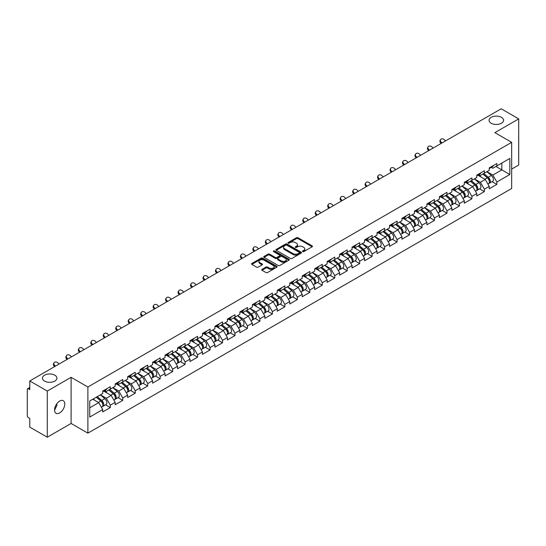 <?xml version="1.0" encoding="UTF-8"?>
<svg xmlns="http://www.w3.org/2000/svg" width="546" height="546" viewBox="0 0 546 546"><rect width="100%" height="100%" fill="white"/><g stroke="black" fill="none" stroke-linecap="round" stroke-linejoin="round"><path stroke-width="0.82" d="M491.202 123.232A7.234 4.177 180 0 1 489.086 120.277A7.234 4.177 180 0 1 493.55 116.421A7.234 4.177 180 0 1 501.433 117.329A7.234 4.177 180 0 1 503.555 120.277A7.234 4.177 180 0 1 499.092 124.14A7.234 4.177 180 0 1 491.202 123.232M44.567 381.094A7.234 4.177 180 0 1 42.445 378.146A7.234 4.177 180 0 1 46.908 374.283A7.234 4.177 180 0 1 54.798 375.191A7.234 4.177 180 0 1 56.914 378.146A7.234 4.177 180 0 1 52.45 382.002A7.234 4.177 180 0 1 44.567 381.094M302.716 251.604A0.778 0.45 0 0 0 303.815 251.604L312.148 246.785A1.112 0.642 0 0 0 312.476 246.335A1.112 0.642 0 0 0 312.148 245.884L298.027 237.728A1.112 0.642 0 0 0 296.458 237.728L288.124 242.54A0.778 0.45 0 0 0 289.223 243.175L290.301 242.554A3.549 2.047 0 0 1 295.325 242.554L296.498 243.236A3.549 2.047 0 0 1 297.536 244.683A3.549 2.047 0 0 1 296.498 246.13L295.42 246.758A0.778 0.45 0 0 0 296.519 247.386L297.597 246.765A3.549 2.047 0 0 1 302.62 246.765L303.794 247.447A3.549 2.047 0 0 1 304.832 248.894A3.549 2.047 0 0 1 303.794 250.341L302.716 250.969A0.778 0.45 0 0 0 302.716 251.604L302.716 250.969M56.791 403.767L56.914 405.391L54.559 410.203M59.671 401.078A7.234 4.177 -60 0 1 63.288 400.723A7.234 4.177 -60 0 1 64.394 406.517A7.234 4.177 -60 0 1 59.671 412.892A7.234 4.177 -60 0 1 56.054 413.254A7.234 4.177 -60 0 1 54.948 407.452A7.234 4.177 -60 0 1 59.671 401.078M262.019 269.349A1.112 0.642 0 0 0 261.691 269.799A1.112 0.642 0 0 0 262.019 270.25L265.977 272.536A1.112 0.642 0 0 0 267.547 272.536L276.808 267.192A1.112 0.642 0 0 0 277.129 266.741A1.112 0.642 0 0 0 276.808 266.291L262.687 258.135A1.112 0.642 0 0 0 261.118 258.135L251.856 263.479A1.112 0.642 0 0 0 251.535 263.93A1.112 0.642 0 0 0 251.856 264.387L256.64 267.151A1.112 0.642 0 0 0 258.21 267.151L262.176 264.865A1.112 0.642 0 0 0 262.496 264.407A1.112 0.642 0 0 0 262.176 263.957L259.8 262.585A2.969 1.713 0 0 1 258.934 261.377A2.969 1.713 0 0 1 260.763 259.794A2.969 1.713 0 0 1 263.998 260.162L273.293 265.527A2.969 1.713 0 0 1 274.167 266.741A2.969 1.713 0 0 1 272.331 268.325A2.969 1.713 0 0 1 269.096 267.956L267.547 267.055A1.112 0.642 0 0 0 265.977 267.055L262.019 269.349L262.019 270.25M71.103 377.313L47.284 391.066L29.777 380.958L501.194 108.791L518.7 118.891L494.881 132.644L511.663 142.335L87.886 387.005L71.103 377.313L71.103 423.457L87.886 433.149L87.886 387.005M290.376 258.449A1.112 0.642 0 0 0 291.946 258.449L301.208 253.105A1.112 0.642 0 0 0 301.529 252.655A1.112 0.642 0 0 0 301.208 252.204L287.087 244.048A1.112 0.642 0 0 0 285.517 244.048L276.256 249.392A1.112 0.642 0 0 0 275.935 249.843A1.112 0.642 0 0 0 276.256 250.3L290.376 258.449M273.86 251.767A0.778 0.45 0 0 1 274.652 251.877L274.652 250.955L289.005 259.248A1.112 0.642 0 0 1 289.332 259.698A1.112 0.642 0 0 1 289.005 260.149L279.75 265.493A1.112 0.642 0 0 1 278.18 265.493L264.059 257.343L268.018 255.071L268.018 254.149L264.059 256.436A1.112 0.642 0 0 0 263.732 256.886A1.112 0.642 0 0 0 264.059 257.343L264.059 256.436M268.018 255.071A1.112 0.642 0 0 1 269.587 255.071L269.587 254.149A1.112 0.642 0 0 0 268.018 254.149M269.587 254.149L275.314 257.453A1.112 0.642 0 0 0 276.883 257.453L279.511 255.938A1.112 0.642 0 0 0 279.839 255.487A1.112 0.642 0 0 0 279.511 255.03L273.553 251.59A0.778 0.45 0 0 1 274.652 250.955M87.886 433.149L511.663 188.486L511.663 142.335M105.562 404.825L110.306 407.562L110.306 405.166L106.306 398.239L100.396 394.826M110.306 407.562L102.709 411.943L102.709 409.548L89.721 417.048L89.721 400.989L102.709 393.489L102.709 391.086L110.306 386.704L110.306 389.107L115.179 386.288L115.179 383.893L122.775 379.504L122.775 381.907L127.648 379.088L127.648 376.692L135.244 372.304L135.244 374.706L140.117 371.894L140.117 369.492L147.713 365.11L147.713 367.506L152.587 364.694L152.587 362.291L160.183 357.91L160.183 360.305L165.056 357.493L165.056 355.091L172.652 350.709L172.652 353.112L177.525 350.293L177.525 347.898L185.121 343.509L185.121 345.911L189.994 343.093L189.994 340.697L197.591 336.316L197.591 338.711L202.464 335.899L202.464 333.497L210.053 329.115L210.053 331.511L214.933 328.699L214.933 326.296L222.522 321.915L222.522 324.317L227.402 321.498L227.402 319.103L234.992 314.714L234.992 317.117L239.871 314.298L239.871 311.902L247.461 307.514L247.461 309.916L252.341 307.105L252.341 304.702L259.93 300.32L259.93 302.716L264.81 299.904L264.81 297.502L272.399 293.12L272.399 295.522L277.279 292.704L277.279 290.301L284.869 285.92L284.869 288.322L289.742 285.503L289.742 283.108L297.338 278.719L297.338 281.122L302.211 278.31L302.211 275.907L309.807 271.526L309.807 273.921L314.68 271.109L314.68 268.707L322.276 264.325L322.276 266.721L327.15 263.909L327.15 261.507L334.746 257.125L334.746 259.527L339.619 256.709L339.619 254.313L347.215 249.925L347.215 252.327L352.088 249.508L352.088 247.113L359.684 242.731L359.684 245.127L364.557 242.315L364.557 239.912L372.154 235.531L372.154 237.926L377.027 235.114L377.027 232.712L384.623 228.33L384.623 230.733L389.496 227.914L389.496 225.518L397.092 221.13L397.092 223.532L401.965 220.714L401.965 218.318L409.555 213.93L409.555 216.332L414.434 213.52L414.434 211.118L422.024 206.736L422.024 209.132L426.904 206.32L426.904 203.917L434.493 199.536L434.493 201.931L439.373 199.119L439.373 196.717L446.962 192.335L446.962 194.738L451.842 191.919L451.842 189.523L459.432 185.135L459.432 187.537L464.312 184.725L464.312 182.323L471.901 177.941L471.901 180.337L476.781 177.525L476.781 175.123L484.37 170.741L484.37 173.137L489.243 170.325L489.243 167.922L496.84 163.541L496.84 165.943L509.827 158.442L509.827 174.502L496.84 182.002L492.84 175.075L486.93 171.662M492.096 181.661L496.84 184.398L496.84 182.002M496.84 184.398L489.243 188.786L489.243 186.384L484.37 189.196L480.378 182.275L474.46 178.863M479.627 188.861L484.37 191.598L484.37 189.196M484.37 191.598L476.781 195.98L476.781 193.584L471.901 196.396L467.908 189.476L461.991 186.063M467.158 196.062L471.901 198.799L471.901 196.396M471.901 198.799L464.312 203.18L464.312 200.778L459.432 203.597L455.439 196.676L449.522 193.257M454.688 203.255L459.432 205.999L459.432 203.597M459.432 205.999L451.842 210.381L451.842 207.978L446.962 210.797L442.97 203.87L437.053 200.457M442.219 210.456L446.962 213.193L446.962 210.797M446.962 213.193L439.373 217.581L439.373 215.179L434.493 217.99L430.501 211.07L424.583 207.657M429.75 217.656L434.493 220.393L434.493 217.99M434.493 220.393L426.904 224.775L426.904 222.379L422.024 225.191L418.031 218.27L412.114 214.858M417.287 224.856L422.024 227.593L422.024 225.191M422.024 227.593L414.434 231.975L414.434 229.579L409.555 232.391L405.562 225.471L399.645 222.051M404.818 232.05L409.555 234.794L409.555 232.391M409.555 234.794L401.965 239.175L401.965 236.773L397.092 239.592L393.093 232.671L387.175 229.252M392.349 239.25L397.092 241.987L397.092 239.592M397.092 241.987L389.496 246.376L389.496 243.973L384.623 246.792L380.623 239.865L374.706 236.452M379.88 246.451L384.623 249.188L384.623 246.792M384.623 249.188L377.027 253.569L377.027 251.174L372.154 253.986L368.154 247.065L362.237 243.653M367.41 253.651L372.154 256.388L372.154 253.986M372.154 256.388L364.557 260.77L364.557 258.374L359.684 261.186L355.685 254.265L349.774 250.853M354.941 260.851L359.684 263.588L359.684 261.186M359.684 263.588L352.088 267.97L352.088 265.568L347.215 268.386L343.216 261.466L337.305 258.046M342.472 268.045L347.215 270.782L347.215 268.386M347.215 270.782L339.619 275.17L339.619 272.768L334.746 275.587L330.746 268.659L324.836 265.247M330.002 275.245L334.746 277.982L334.746 275.587M334.746 277.982L327.15 282.371L327.15 279.968L322.276 282.78L318.277 275.86L312.367 272.447M317.533 282.446L322.276 285.183L322.276 282.78M322.276 285.183L314.68 289.564L314.68 287.169L309.807 289.981L305.808 283.06L299.897 279.648M305.064 289.646L309.807 292.383L309.807 289.981M309.807 292.383L302.211 296.765L302.211 294.369L297.338 297.181L293.339 290.26L287.428 286.841M292.595 296.84L297.338 299.583L297.338 297.181M297.338 299.583L289.742 303.965L289.742 301.563L284.869 304.381L280.876 297.461L274.959 294.041M280.125 304.04L284.869 306.777L284.869 304.381M284.869 306.777L277.279 311.165L277.279 308.763L272.399 311.582L268.407 304.654L262.49 301.242M267.656 311.24L272.399 313.977L272.399 311.582M272.399 313.977L264.81 318.359L264.81 315.963L259.93 318.775L255.938 311.855L250.02 308.442M255.187 318.441L259.93 321.178L259.93 318.775M259.93 321.178L252.341 325.559L252.341 323.164L247.461 325.976L243.468 319.055L237.551 315.636M242.717 325.634L247.461 328.378L247.461 325.976M247.461 328.378L239.871 332.76L239.871 330.357L234.992 333.176L230.999 326.255L225.082 322.836M230.255 332.835L234.992 335.572L234.992 333.176M234.992 335.572L227.402 339.96L227.402 337.558L222.522 340.376L218.53 333.449L212.612 330.037M217.786 340.035L222.522 342.772L222.522 340.376M222.522 342.772L214.933 347.16L214.933 344.758L210.053 347.57L206.06 340.649L200.143 337.237M205.316 347.236L210.053 349.972L210.053 347.57M210.053 349.972L202.464 354.354L202.464 351.958L197.591 354.77L193.591 347.85L187.674 344.437M192.847 354.436L197.591 357.173L197.591 354.77M197.591 357.173L189.994 361.554L189.994 359.152L185.121 361.971L181.122 355.05L175.205 351.631M180.378 361.629L185.121 364.373L185.121 361.971M185.121 364.373L177.525 368.755L177.525 366.352L172.652 369.171L168.653 362.244L162.735 358.831M167.909 368.83L172.652 371.567L172.652 369.171M172.652 371.567L165.056 375.955L165.056 373.553L160.183 376.365L156.183 369.444L150.273 366.032M155.439 376.03L160.183 378.767L160.183 376.365M160.183 378.767L152.587 383.149L152.587 380.753L147.713 383.565L143.714 376.644L137.804 373.232M142.97 383.231L147.713 385.967L147.713 383.565M147.713 385.967L140.117 390.349L140.117 387.953L135.244 390.765L131.245 383.845L125.334 380.425M130.501 390.424L135.244 393.168L135.244 390.765M135.244 393.168L127.648 397.549L127.648 395.147L122.775 397.966L118.775 391.045L112.865 387.626M118.032 397.625L122.775 400.361L122.775 397.966M122.775 400.361L115.179 404.75L115.179 402.347L110.306 405.166M104.764 390.52L106.306 391.414L110.306 389.107M106.306 398.239L111.186 395.427L103.726 391.12M115.179 402.347L111.186 395.427M117.233 383.319L118.775 384.213L122.775 381.907M118.775 391.045L123.655 388.226L116.196 383.92M127.648 395.147L123.655 388.226M129.702 376.119L131.245 377.013L135.244 374.706M131.245 383.845L136.125 381.026L128.665 376.72M140.117 387.953L136.125 381.026M142.172 368.925L143.714 369.813L147.713 367.506M143.714 376.644L148.594 373.833L141.134 369.526M152.587 380.753L148.594 373.833M154.641 361.725L156.183 362.619L160.183 360.305M156.183 369.444L161.063 366.632L153.603 362.326M165.056 373.553L161.063 366.632M167.11 354.525L168.653 355.419L172.652 353.112M168.653 362.244L173.532 359.432L166.066 355.125M177.525 366.352L173.532 359.432M179.579 347.324L181.122 348.218L185.121 345.911M181.122 355.05L185.995 352.231L178.535 347.925M189.994 359.152L185.995 352.231M192.049 340.131L193.591 341.018L197.591 338.711M193.591 347.85L198.464 345.031L191.004 340.724M202.464 351.958L198.464 345.031M204.518 332.93L206.06 333.818L210.053 331.511M206.06 340.649L210.933 337.837L203.474 333.531M214.933 344.758L210.933 337.837M216.98 325.73L218.53 326.624L222.522 324.317M218.53 333.449L223.403 330.637L215.943 326.331M227.402 337.558L223.403 330.637M229.45 318.53L230.999 319.424L234.992 317.117M230.999 326.255L235.872 323.437L228.412 319.13M239.871 330.357L235.872 323.437M241.919 311.329L243.468 312.223L247.461 309.916M243.468 319.055L248.341 316.236L240.882 311.93M252.341 323.164L248.341 316.236M254.388 304.136L255.938 305.023L259.93 302.716M255.938 311.855L260.811 309.043L253.351 304.736M264.81 315.963L260.811 309.043M266.858 296.935L268.407 297.829L272.399 295.522M268.407 304.654L273.28 301.842L265.82 297.536M277.279 308.763L273.28 301.842M279.327 289.735L280.876 290.629L284.869 288.322M280.876 297.461L285.749 294.642L278.289 290.335M289.742 301.563L285.749 294.642M291.796 282.535L293.339 283.429L297.338 281.122M293.339 290.26L298.218 287.442L290.759 283.135M302.211 294.369L298.218 287.442M304.265 275.341L305.808 276.228L309.807 273.921M305.808 283.06L310.688 280.248L303.228 275.935M314.68 287.169L310.688 280.248M316.735 268.141L318.277 269.035L322.276 266.721M318.277 275.86L323.157 273.048L315.697 268.741M327.15 279.968L323.157 273.048M329.204 260.94L330.746 261.834L334.746 259.527M330.746 268.659L335.626 265.847L328.166 261.541M339.619 272.768L335.626 265.847M341.673 253.74L343.216 254.634L347.215 252.327M343.216 261.466L348.095 258.647L340.636 254.34M352.088 265.568L348.095 258.647M354.142 246.539L355.685 247.434L359.684 245.127M355.685 254.265L360.565 251.447L353.105 247.14M364.557 258.374L360.565 251.447M366.612 239.346L368.154 240.233L372.154 237.926M368.154 247.065L373.027 244.253L365.567 239.947M377.027 251.174L373.027 244.253M379.081 232.146L380.623 233.04L384.623 230.733M380.623 239.865L385.496 237.053L378.037 232.746M389.496 243.973L385.496 237.053M391.55 224.945L393.093 225.839L397.092 223.532M393.093 232.671L397.966 229.852L390.506 225.546M401.965 236.773L397.966 229.852M404.02 217.745L405.562 218.639L409.555 216.332M405.562 225.471L410.435 222.652L402.975 218.345M414.434 229.579L410.435 222.652M416.482 210.551L418.031 211.439L422.024 209.132M418.031 218.27L422.904 215.458L415.445 211.152M426.904 222.379L422.904 215.458M428.951 203.351L430.501 204.245L434.493 201.931M430.501 211.07L435.374 208.258L427.914 203.951M439.373 215.179L435.374 208.258M441.421 196.15L442.97 197.045L446.962 194.738M442.97 203.87L447.843 201.058L440.383 196.751M451.842 207.978L447.843 201.058M453.89 188.95L455.439 189.844L459.432 187.537M455.439 196.676L460.312 193.857L452.852 189.551M464.312 200.778L460.312 193.857M466.359 181.757L467.908 182.644L471.901 180.337M467.908 189.476L472.781 186.664L465.322 182.35M476.781 193.584L472.781 186.664M478.828 174.556L480.378 175.443L484.37 173.137M480.378 182.275L485.251 179.463L477.791 175.157M489.243 186.384L485.251 179.463M491.298 167.356L492.84 168.25L496.84 165.943M492.84 175.075L501.835 169.888L501.835 163.056L509.827 158.442M495.918 166.469L509.827 174.502M511.663 169.103L518.7 165.042L518.7 118.891M47.284 391.066L47.284 437.209L29.777 427.108L29.777 418.475L28.501 417.738A1.693 0.976 -120 0 1 27.3 415.663L27.3 389.544A1.693 0.976 -120 0 1 27.648 388.766A1.693 0.976 -120 0 1 28.501 388.848L29.777 389.591L29.777 380.958M47.284 437.209L71.103 423.457M89.721 407.814L98.717 402.627L92.8 399.208M102.709 409.548L98.717 402.627M303.023 251.713L303.794 251.269A3.549 2.047 0 0 0 304.832 249.815L304.832 248.894M297.536 244.683L297.536 245.604A3.549 2.047 0 0 1 296.498 247.051L295.727 247.495M312.148 245.884L312.148 246.785L298.027 238.65A1.112 0.642 0 0 0 296.458 238.65L288.431 243.284M301.194 253.119L287.087 244.97A1.112 0.642 0 0 0 285.517 244.97L276.269 250.307M299.242 252.969A0.778 0.45 0 0 0 299.242 252.334L286.848 245.181A0.778 0.45 0 0 0 285.749 245.181L284.609 245.837A3.549 2.047 0 0 0 283.572 247.283A3.549 2.047 0 0 0 284.609 248.737L293.086 253.631A3.549 2.047 0 0 0 298.109 253.631L299.242 252.969L299.242 253.897A0.778 0.45 0 0 0 299.474 253.576L299.474 252.655M283.572 247.283L283.572 248.212A3.549 2.047 0 0 0 284.609 249.659L284.609 248.737M299.242 253.897L298.109 254.552A3.549 2.047 0 0 1 293.086 254.552L284.609 249.659M269.587 255.071L275.314 258.381A1.112 0.642 0 0 0 276.883 258.381L279.511 256.859A1.112 0.642 0 0 0 279.839 256.408L279.839 255.487M274.652 251.877L288.991 260.162M281.258 260.886A2.969 1.713 0 0 0 284.493 261.261A2.969 1.713 0 0 0 286.322 259.678A2.969 1.713 0 0 0 285.456 258.463L282.18 256.572A1.112 0.642 0 0 0 280.61 256.572L277.982 258.087A1.112 0.642 0 0 0 277.655 258.545A1.112 0.642 0 0 0 277.982 258.995L281.258 260.886L281.258 261.807A2.969 1.713 0 0 0 284.493 262.182A2.969 1.713 0 0 0 286.322 260.599L286.322 259.678M277.655 258.545L277.655 259.466A1.112 0.642 0 0 0 277.982 259.916L277.982 258.995M281.258 261.807L277.982 259.916M274.167 266.741L274.167 267.663A2.969 1.713 0 0 1 272.331 269.246A2.969 1.713 0 0 1 269.096 268.878L267.547 267.984A1.112 0.642 0 0 0 265.977 267.984L262.032 270.263M258.934 261.377L258.934 262.298A2.969 1.713 0 0 0 259.8 263.506L259.8 262.585M262.162 264.871L259.8 263.506M276.795 267.206L262.687 259.057A1.112 0.642 0 0 0 261.118 259.057L251.87 264.394M488.295 178.542L487.735 178.221M489.011 183.299A3.733 2.157 -120 0 0 489.55 183.128A3.733 2.157 -120 0 0 490.226 180.521A3.733 2.157 -120 0 0 488.281 177.273L483.783 173.478M489.55 183.128L492.628 181.354A3.733 2.157 -120 0 0 493.297 178.747A3.733 2.157 -120 0 0 491.359 175.498L486.861 171.703M482.917 173.983L488.049 178.31A2.259 1.304 60 0 1 489.271 181.095M487.912 184.077L488.595 183.681A3.733 2.157 -120 0 0 489.264 181.081A3.733 2.157 -120 0 0 487.319 177.825L482.821 174.031M481.524 177.314L478.487 174.747M441.141 143.462L440.52 142.772A2.546 1.952 -152.4 0 1 440.069 140.554L440.506 139.721A2.546 1.952 27.6 0 0 440.963 141.94L441.926 143.011M445.522 140.929L444.56 139.858A2.546 1.952 27.6 0 0 440.506 139.721M490.247 167.349A3.733 2.157 60 0 1 489.55 168.366A3.733 2.157 60 0 1 489.243 168.489M493.325 165.568A3.733 2.157 60 0 1 492.628 166.585L489.55 168.366M475.825 185.742L475.266 185.422M476.542 190.499A3.733 2.157 -120 0 0 477.081 190.329A3.733 2.157 -120 0 0 477.757 187.722A3.733 2.157 -120 0 0 475.812 184.473L471.314 180.678M477.081 190.329L480.159 188.554A3.733 2.157 -120 0 0 480.835 185.947A3.733 2.157 -120 0 0 478.89 182.698L474.392 178.904M470.447 181.176L475.58 185.51A2.259 1.304 60 0 1 476.801 188.295M475.443 191.277L476.126 190.882A3.733 2.157 -120 0 0 476.795 188.274A3.733 2.157 -120 0 0 474.849 185.026L470.352 181.231M469.055 184.507L466.025 181.948M463.356 192.943L462.796 192.615M464.073 197.7A3.733 2.157 -120 0 0 464.612 197.529A3.733 2.157 -120 0 0 465.288 194.922A3.733 2.157 -120 0 0 463.342 191.673L458.845 187.879M464.612 197.529L467.69 195.755A3.733 2.157 -120 0 0 468.366 193.148A3.733 2.157 -120 0 0 466.421 189.899L461.923 186.097M457.978 188.377L463.11 192.704A2.259 1.304 60 0 1 464.332 195.488M462.974 198.471L463.656 198.082A3.733 2.157 -120 0 0 464.325 195.475A3.733 2.157 -120 0 0 462.387 192.226L457.882 188.431M456.586 191.707L453.555 189.148M450.887 200.143L450.327 199.816M451.603 204.893A3.733 2.157 -120 0 0 452.149 204.73A3.733 2.157 -120 0 0 452.818 202.122A3.733 2.157 -120 0 0 450.873 198.874L446.375 195.079M452.149 204.73L455.221 202.948A3.733 2.157 -120 0 0 455.896 200.341A3.733 2.157 -120 0 0 453.951 197.092L449.454 193.298M445.509 195.577L450.641 199.904A2.259 1.304 60 0 1 451.863 202.689M450.505 205.671L451.187 205.282A3.733 2.157 -120 0 0 451.856 202.675A3.733 2.157 -120 0 0 449.918 199.427L445.413 195.632M444.116 198.908L441.086 196.348M438.418 207.337L437.858 207.016M439.134 212.094A3.733 2.157 -120 0 0 439.68 211.923A3.733 2.157 -120 0 0 440.349 209.316A3.733 2.157 -120 0 0 438.404 206.067L433.906 202.273M439.68 211.923L442.751 210.149A3.733 2.157 -120 0 0 443.427 207.541A3.733 2.157 -120 0 0 441.482 204.293L436.984 200.498M433.039 202.778L438.172 207.105A2.259 1.304 60 0 1 439.393 209.889M438.042 212.872L438.718 212.483A3.733 2.157 -120 0 0 439.387 209.876A3.733 2.157 -120 0 0 437.448 206.627L432.951 202.825M431.654 206.108L428.617 203.549M425.948 214.537L425.389 214.216M426.665 219.294A3.733 2.157 -120 0 0 427.211 219.123A3.733 2.157 -120 0 0 427.88 216.516A3.733 2.157 -120 0 0 425.935 213.268L421.437 209.473M427.211 219.123L430.289 217.349A3.733 2.157 -120 0 0 430.958 214.742A3.733 2.157 -120 0 0 429.013 211.493L424.515 207.698M420.57 209.971L425.703 214.305A2.259 1.304 60 0 1 426.924 217.09M425.573 220.072L426.249 219.676A3.733 2.157 -120 0 0 426.917 217.069A3.733 2.157 -120 0 0 424.979 213.82L420.481 210.026M419.185 213.309L416.148 210.742M428.671 150.662L428.057 149.973A2.546 1.952 -152.4 0 1 427.6 147.754L428.037 146.915A2.546 1.952 27.6 0 0 428.494 149.133L429.456 150.205M433.053 148.13L432.091 147.058A2.546 1.952 27.6 0 0 428.037 146.915M477.777 174.543A3.733 2.157 60 0 1 477.081 175.559A3.733 2.157 60 0 1 476.781 175.689M480.855 172.768A3.733 2.157 60 0 1 480.159 173.785L477.081 175.559M416.202 157.855L415.588 157.173A2.546 1.952 -152.4 0 1 415.131 154.955L415.567 154.115A2.546 1.952 27.6 0 0 416.025 156.333L416.987 157.405M420.584 155.33L419.621 154.259A2.546 1.952 27.6 0 0 415.567 154.115M465.308 181.743A3.733 2.157 60 0 1 464.612 182.76A3.733 2.157 60 0 1 464.312 182.89M468.386 179.968A3.733 2.157 60 0 1 467.69 180.985L464.612 182.76M403.733 165.056L403.119 164.366A2.546 1.952 -152.4 0 1 402.661 162.148L403.098 161.316A2.546 1.952 27.6 0 0 403.555 163.534L404.518 164.605M408.115 162.531L407.152 161.459A2.546 1.952 27.6 0 0 403.098 161.316M452.839 188.943A3.733 2.157 60 0 1 452.149 189.96A3.733 2.157 60 0 1 451.842 190.083M455.917 187.169A3.733 2.157 60 0 1 455.221 188.186L452.149 189.96M391.264 172.256L390.649 171.567A2.546 1.952 -152.4 0 1 390.192 169.349L390.629 168.516A2.546 1.952 27.6 0 0 391.086 170.734L392.048 171.806M395.645 169.724L394.683 168.653A2.546 1.952 27.6 0 0 390.629 168.516M440.369 196.144A3.733 2.157 60 0 1 439.68 197.161A3.733 2.157 60 0 1 439.373 197.283M443.448 194.362A3.733 2.157 60 0 1 442.751 195.379L439.68 197.161M378.794 179.457L378.18 178.767A2.546 1.952 -152.4 0 1 377.723 176.549L378.16 175.716A2.546 1.952 27.6 0 0 378.617 177.928L379.579 179.006M383.176 176.924L382.214 175.853A2.546 1.952 27.6 0 0 378.16 175.716M427.9 203.344A3.733 2.157 60 0 1 427.211 204.354A3.733 2.157 60 0 1 426.904 204.484M430.978 201.563A3.733 2.157 60 0 1 430.289 202.58L427.211 204.354M413.479 221.737L412.926 221.417M414.196 226.494A3.733 2.157 -120 0 0 414.742 226.324A3.733 2.157 -120 0 0 415.41 223.717A3.733 2.157 -120 0 0 413.465 220.468L408.968 216.673M414.742 226.324L417.82 224.549A3.733 2.157 -120 0 0 418.489 221.942A3.733 2.157 -120 0 0 416.543 218.693L412.046 214.899M408.101 217.171L413.233 221.499A2.259 1.304 60 0 1 414.455 224.29M413.104 227.273L413.779 226.877A3.733 2.157 -120 0 0 414.448 224.27A3.733 2.157 -120 0 0 412.51 221.021L408.012 217.226M406.715 220.502L403.678 217.943M366.325 186.65L365.711 185.968A2.546 1.952 -152.4 0 1 365.254 183.749L365.69 182.91A2.546 1.952 27.6 0 0 366.148 185.128L367.11 186.2M370.707 184.125L369.744 183.053A2.546 1.952 27.6 0 0 365.69 182.91M415.431 210.538A3.733 2.157 60 0 1 414.742 211.555A3.733 2.157 60 0 1 414.434 211.684M418.509 208.763A3.733 2.157 60 0 1 417.82 209.78L414.742 211.555M401.017 228.938L400.457 228.61M401.726 233.688A3.733 2.157 -120 0 0 402.272 233.524A3.733 2.157 -120 0 0 402.941 230.917A3.733 2.157 -120 0 0 400.996 227.668L396.498 223.874M402.272 233.524L405.35 231.743A3.733 2.157 -120 0 0 406.019 229.136A3.733 2.157 -120 0 0 404.074 225.887L399.576 222.092M395.632 224.372L400.764 228.699A2.259 1.304 60 0 1 401.986 231.484M400.634 234.466L401.31 234.077A3.733 2.157 -120 0 0 401.979 231.47A3.733 2.157 -120 0 0 400.041 228.221L395.543 224.426M394.246 227.702L391.209 225.143M353.863 193.85L353.242 193.161A2.546 1.952 -152.4 0 1 352.784 190.95L353.221 190.11A2.546 1.952 27.6 0 0 353.678 192.329L354.641 193.4M358.237 191.325L357.275 190.254A2.546 1.952 27.6 0 0 353.221 190.11M402.968 217.738A3.733 2.157 60 0 1 402.272 218.755A3.733 2.157 60 0 1 401.965 218.885M406.04 215.963A3.733 2.157 60 0 1 405.35 216.98L402.272 218.755M388.547 236.131L387.988 235.811M389.257 240.888A3.733 2.157 -120 0 0 389.803 240.718A3.733 2.157 -120 0 0 390.472 238.117A3.733 2.157 -120 0 0 388.527 234.862L384.029 231.067M389.803 240.718L392.881 238.943A3.733 2.157 -120 0 0 393.55 236.336A3.733 2.157 -120 0 0 391.605 233.087L387.107 229.293M383.162 231.572L388.295 235.899A2.259 1.304 60 0 1 389.516 238.684M388.165 241.666L388.841 241.277A3.733 2.157 -120 0 0 389.516 238.67A3.733 2.157 -120 0 0 387.571 235.422L383.074 231.627M381.777 234.903L378.74 232.343M341.393 201.051L340.772 200.362A2.546 1.952 -152.4 0 1 340.315 198.143L340.752 197.311A2.546 1.952 27.6 0 0 341.209 199.529L342.171 200.6M345.768 198.526L344.806 197.447A2.546 1.952 27.6 0 0 340.752 197.311M390.499 224.938A3.733 2.157 60 0 1 389.803 225.955A3.733 2.157 60 0 1 389.496 226.078M393.57 223.164A3.733 2.157 60 0 1 392.881 224.174L389.803 225.955M376.078 243.332L375.518 243.011M376.788 248.089A3.733 2.157 -120 0 0 377.334 247.918A3.733 2.157 -120 0 0 378.003 245.311A3.733 2.157 -120 0 0 376.064 242.062L371.56 238.268M377.334 247.918L380.412 246.144A3.733 2.157 -120 0 0 381.081 243.536A3.733 2.157 -120 0 0 379.136 240.288L374.638 236.493M370.693 238.766L375.825 243.1A2.259 1.304 60 0 1 377.047 245.884M375.696 248.867L376.371 248.471A3.733 2.157 -120 0 0 377.047 245.864A3.733 2.157 -120 0 0 375.102 242.615L370.604 238.82M369.308 242.103L366.27 239.537M328.924 208.251L328.303 207.562A2.546 1.952 -152.4 0 1 327.846 205.344L328.282 204.511A2.546 1.952 27.6 0 0 328.74 206.722L329.702 207.801M333.299 205.719L332.337 204.648A2.546 1.952 27.6 0 0 328.282 204.511M378.03 232.139A3.733 2.157 60 0 1 377.334 233.156A3.733 2.157 60 0 1 377.027 233.279M381.108 230.357A3.733 2.157 60 0 1 380.412 231.374L377.334 233.156M363.609 250.532L363.049 250.211M364.325 255.289A3.733 2.157 -120 0 0 364.865 255.119A3.733 2.157 -120 0 0 365.533 252.511A3.733 2.157 -120 0 0 363.595 249.263L359.091 245.468M364.865 255.119L367.943 253.344A3.733 2.157 -120 0 0 368.611 250.737A3.733 2.157 -120 0 0 366.666 247.488L362.169 243.693M358.231 245.966L363.356 250.3A2.259 1.304 60 0 1 364.578 253.085M363.227 256.067L363.902 255.671A3.733 2.157 -120 0 0 364.578 253.064A3.733 2.157 -120 0 0 362.633 249.815L358.135 246.021M356.838 249.297L353.801 246.737M316.455 215.452L315.834 214.762A2.546 1.952 -152.4 0 1 315.376 212.544L315.82 211.705A2.546 1.952 27.6 0 0 316.27 213.923L317.233 214.994M320.83 212.92L319.867 211.848A2.546 1.952 27.6 0 0 315.82 211.705M365.561 239.332A3.733 2.157 60 0 1 364.865 240.349A3.733 2.157 60 0 1 364.557 240.479M368.639 237.558A3.733 2.157 60 0 1 367.943 238.575L364.865 240.349M351.139 257.732L350.58 257.405M351.856 262.483A3.733 2.157 -120 0 0 352.395 262.319A3.733 2.157 -120 0 0 353.064 259.712A3.733 2.157 -120 0 0 351.126 256.463L346.628 252.668M352.395 262.319L355.473 260.538A3.733 2.157 -120 0 0 356.142 257.937A3.733 2.157 -120 0 0 354.204 254.682L349.699 250.887M345.761 253.167L350.887 257.494A2.259 1.304 60 0 1 352.109 260.278M350.757 263.261L351.44 262.872A3.733 2.157 -120 0 0 352.109 260.265A3.733 2.157 -120 0 0 350.163 257.016L345.666 253.221M344.369 256.497L341.332 253.938M303.986 222.645L303.364 221.956A2.546 1.952 -152.4 0 1 302.907 219.745L303.351 218.905A2.546 1.952 27.6 0 0 303.801 221.123L304.764 222.195M308.36 220.12L307.398 219.048A2.546 1.952 27.6 0 0 303.351 218.905M353.091 246.533A3.733 2.157 60 0 1 352.395 247.55A3.733 2.157 60 0 1 352.088 247.679M356.169 244.758A3.733 2.157 60 0 1 355.473 245.775L352.395 247.55M338.67 264.926L338.111 264.605M339.387 269.683A3.733 2.157 -120 0 0 339.926 269.519A3.733 2.157 -120 0 0 340.595 266.912A3.733 2.157 -120 0 0 338.656 263.663L334.159 259.862M339.926 269.519L343.004 267.738A3.733 2.157 -120 0 0 343.673 265.131A3.733 2.157 -120 0 0 341.735 261.882L337.23 258.087M333.292 260.367L338.418 264.694A2.259 1.304 60 0 1 339.639 267.479M338.288 270.461L338.97 270.072A3.733 2.157 -120 0 0 339.639 267.465A3.733 2.157 -120 0 0 337.694 264.216L333.197 260.422M331.9 263.698L328.863 261.138M291.516 229.846L290.895 229.156A2.546 1.952 -152.4 0 1 290.445 226.938L290.882 226.105A2.546 1.952 27.6 0 0 291.332 228.324L292.294 229.395M295.891 227.32L294.929 226.249A2.546 1.952 27.6 0 0 290.882 226.105M340.622 253.733A3.733 2.157 60 0 1 339.926 254.75A3.733 2.157 60 0 1 339.619 254.873M343.7 251.959A3.733 2.157 60 0 1 343.004 252.975L339.926 254.75M326.201 272.126L325.641 271.806M326.918 276.883A3.733 2.157 -120 0 0 327.457 276.713A3.733 2.157 -120 0 0 328.126 274.106A3.733 2.157 -120 0 0 326.187 270.857L321.69 267.062M327.457 276.713L330.535 274.938A3.733 2.157 -120 0 0 331.204 272.331A3.733 2.157 -120 0 0 329.265 269.082L324.768 265.288M320.823 267.567L325.955 271.894A2.259 1.304 60 0 1 327.17 274.679M325.819 277.661L326.501 277.266A3.733 2.157 -120 0 0 327.17 274.665A3.733 2.157 -120 0 0 325.225 271.41L320.727 267.615M319.43 270.898L316.393 268.332M279.047 237.046L278.426 236.357A2.546 1.952 -152.4 0 1 277.975 234.138L278.412 233.306A2.546 1.952 27.6 0 0 278.863 235.524L279.832 236.595M283.429 234.514L282.459 233.442A2.546 1.952 27.6 0 0 278.412 233.306M328.153 260.933A3.733 2.157 60 0 1 327.457 261.95A3.733 2.157 60 0 1 327.15 262.073M331.231 259.152A3.733 2.157 60 0 1 330.535 260.169L327.457 261.95M313.732 279.327L313.172 279.006M314.448 284.084A3.733 2.157 -120 0 0 314.987 283.913A3.733 2.157 -120 0 0 315.656 281.306A3.733 2.157 -120 0 0 313.718 278.057L309.22 274.263M314.987 283.913L318.065 282.139A3.733 2.157 -120 0 0 318.734 279.532A3.733 2.157 -120 0 0 316.796 276.283L312.298 272.488M308.353 274.761L313.486 279.095A2.259 1.304 60 0 1 314.701 281.879M313.349 284.862L314.032 284.466A3.733 2.157 -120 0 0 314.701 281.859A3.733 2.157 -120 0 0 312.756 278.61L308.258 274.815M306.961 278.098L303.924 275.532M266.578 244.246L265.957 243.557A2.546 1.952 -152.4 0 1 265.506 241.339L265.943 240.499A2.546 1.952 27.6 0 0 266.393 242.717L267.363 243.789M270.959 241.714L269.99 240.643A2.546 1.952 27.6 0 0 265.943 240.499M315.684 268.134A3.733 2.157 60 0 1 314.987 269.144A3.733 2.157 60 0 1 314.68 269.274M318.762 266.352A3.733 2.157 60 0 1 318.065 267.369L314.987 269.144M301.262 286.527L300.703 286.2M301.979 291.284A3.733 2.157 -120 0 0 302.518 291.114A3.733 2.157 -120 0 0 303.194 288.506A3.733 2.157 -120 0 0 301.249 285.258L296.751 281.463M302.518 291.114L305.596 289.339A3.733 2.157 -120 0 0 306.265 286.732A3.733 2.157 -120 0 0 304.327 283.483L299.829 279.682M295.884 281.961L301.017 286.288A2.259 1.304 60 0 1 302.238 289.08M300.88 292.055L301.563 291.666A3.733 2.157 -120 0 0 302.231 289.059A3.733 2.157 -120 0 0 300.286 285.811L295.789 282.016M294.492 285.292L291.455 282.732M254.108 251.44L253.487 250.757A2.546 1.952 -152.4 0 1 253.037 248.539L253.474 247.7A2.546 1.952 27.6 0 0 253.931 249.918L254.893 250.989M258.49 248.915L257.528 247.843A2.546 1.952 27.6 0 0 253.474 247.7M303.214 275.327A3.733 2.157 60 0 1 302.518 276.344A3.733 2.157 60 0 1 302.211 276.474M306.292 273.553A3.733 2.157 60 0 1 305.596 274.57L302.518 276.344M288.793 293.728L288.233 293.4M289.51 298.478A3.733 2.157 -120 0 0 290.049 298.314A3.733 2.157 -120 0 0 290.725 295.707A3.733 2.157 -120 0 0 288.779 292.458L284.282 288.663M290.049 298.314L293.127 296.533A3.733 2.157 -120 0 0 293.796 293.925A3.733 2.157 -120 0 0 291.857 290.677L287.36 286.882M283.415 289.162L288.547 293.489A2.259 1.304 60 0 1 289.769 296.273M288.411 299.256L289.093 298.867A3.733 2.157 -120 0 0 289.762 296.26A3.733 2.157 -120 0 0 287.817 293.011L283.319 289.216M282.023 292.492L278.986 289.933M241.639 258.64L241.018 257.951A2.546 1.952 -152.4 0 1 240.568 255.733L241.004 254.9A2.546 1.952 27.6 0 0 241.462 257.118L242.424 258.19M246.021 256.115L245.058 255.043A2.546 1.952 27.6 0 0 241.004 254.9M290.745 282.528A3.733 2.157 60 0 1 290.049 283.545A3.733 2.157 60 0 1 289.742 283.674M293.823 280.753A3.733 2.157 60 0 1 293.127 281.77L290.049 283.545M276.324 300.921L275.764 300.6M277.04 305.678A3.733 2.157 -120 0 0 277.58 305.507A3.733 2.157 -120 0 0 278.255 302.907A3.733 2.157 -120 0 0 276.31 299.652L271.812 295.857M277.58 305.507L280.658 303.733A3.733 2.157 -120 0 0 281.333 301.126A3.733 2.157 -120 0 0 279.388 297.877L274.891 294.082M270.946 296.362L276.078 300.689A2.259 1.304 60 0 1 277.3 303.474M275.942 306.456L276.624 306.067A3.733 2.157 -120 0 0 277.293 303.46A3.733 2.157 -120 0 0 275.355 300.211L270.85 296.41M269.553 299.693L266.523 297.133M229.17 265.841L228.556 265.151A2.546 1.952 -152.4 0 1 228.098 262.933L228.535 262.1A2.546 1.952 27.6 0 0 228.992 264.319L229.955 265.39M233.552 263.315L232.589 262.237A2.546 1.952 27.6 0 0 228.535 262.1M278.276 289.728A3.733 2.157 60 0 1 277.58 290.745A3.733 2.157 60 0 1 277.279 290.868M281.354 287.954A3.733 2.157 60 0 1 280.658 288.964L277.58 290.745M263.855 308.121L263.295 307.801M264.571 312.878A3.733 2.157 -120 0 0 265.117 312.708A3.733 2.157 -120 0 0 265.786 310.101A3.733 2.157 -120 0 0 263.841 306.852L259.343 303.057M265.117 312.708L268.188 310.933A3.733 2.157 -120 0 0 268.864 308.326A3.733 2.157 -120 0 0 266.919 305.077L262.421 301.283M258.476 303.556L263.609 307.889A2.259 1.304 60 0 1 264.83 310.674M263.472 313.657L264.155 313.261A3.733 2.157 -120 0 0 264.824 310.654A3.733 2.157 -120 0 0 262.885 307.405L258.381 303.61M257.084 306.893L254.054 304.327M216.701 273.041L216.086 272.352A2.546 1.952 -152.4 0 1 215.629 270.134L216.066 269.301A2.546 1.952 27.6 0 0 216.523 271.512L217.485 272.59M221.082 270.509L220.12 269.437A2.546 1.952 27.6 0 0 216.066 269.301M265.806 296.928A3.733 2.157 60 0 1 265.117 297.945A3.733 2.157 60 0 1 264.81 298.068M268.885 295.147A3.733 2.157 60 0 1 268.188 296.164L265.117 297.945M251.385 315.322L250.826 315.001M252.102 320.079A3.733 2.157 -120 0 0 252.648 319.908A3.733 2.157 -120 0 0 253.317 317.301A3.733 2.157 -120 0 0 251.372 314.052L246.874 310.258M252.648 319.908L255.719 318.134A3.733 2.157 -120 0 0 256.395 315.527A3.733 2.157 -120 0 0 254.45 312.278L249.952 308.483M246.007 310.756L251.14 315.083A2.259 1.304 60 0 1 252.361 317.874M251.01 320.857L251.686 320.461A3.733 2.157 -120 0 0 252.354 317.854A3.733 2.157 -120 0 0 250.416 314.605L245.918 310.81M244.615 314.087L241.585 311.527M204.231 280.241L203.617 279.552A2.546 1.952 -152.4 0 1 203.16 277.334L203.597 276.494A2.546 1.952 27.6 0 0 204.054 278.713L205.016 279.784M208.613 277.709L207.651 276.638A2.546 1.952 27.6 0 0 203.597 276.494M253.337 304.122A3.733 2.157 60 0 1 252.648 305.139A3.733 2.157 60 0 1 252.341 305.269M256.415 302.348A3.733 2.157 60 0 1 255.719 303.364L252.648 305.139M238.916 322.522L238.356 322.195M239.633 327.272A3.733 2.157 -120 0 0 240.179 327.109A3.733 2.157 -120 0 0 240.847 324.501A3.733 2.157 -120 0 0 238.902 321.253L234.405 317.458M240.179 327.109L243.257 325.327A3.733 2.157 -120 0 0 243.925 322.727A3.733 2.157 -120 0 0 241.98 319.471L237.483 315.677M233.538 317.956L238.67 322.283A2.259 1.304 60 0 1 239.892 325.068M238.541 328.05L239.216 327.661A3.733 2.157 -120 0 0 239.885 325.054A3.733 2.157 -120 0 0 237.947 321.806L233.449 318.011M232.152 321.287L229.115 318.728M191.762 287.435L191.148 286.746A2.546 1.952 -152.4 0 1 190.69 284.534L191.127 283.695A2.546 1.952 27.6 0 0 191.585 285.913L192.547 286.984M196.144 284.91L195.181 283.838A2.546 1.952 27.6 0 0 191.127 283.695M240.868 311.322A3.733 2.157 60 0 1 240.179 312.339A3.733 2.157 60 0 1 239.871 312.469M243.946 309.548A3.733 2.157 60 0 1 243.257 310.565L240.179 312.339M226.447 329.716L225.887 329.395M227.163 334.473A3.733 2.157 -120 0 0 227.709 334.309A3.733 2.157 -120 0 0 228.378 331.702A3.733 2.157 -120 0 0 226.433 328.446L221.935 324.652M227.709 334.309L230.787 332.528A3.733 2.157 -120 0 0 231.456 329.921A3.733 2.157 -120 0 0 229.511 326.672L225.013 322.877M221.069 325.157L226.201 329.484A2.259 1.304 60 0 1 227.423 332.268M226.071 335.251L226.747 334.862A3.733 2.157 -120 0 0 227.416 332.255A3.733 2.157 -120 0 0 225.478 329.006L220.98 325.211M219.683 328.487L216.646 325.928M179.293 294.635L178.679 293.946A2.546 1.952 -152.4 0 1 178.221 291.728L178.658 290.895A2.546 1.952 27.6 0 0 179.115 293.113L180.078 294.185M183.674 292.11L182.712 291.032A2.546 1.952 27.6 0 0 178.658 290.895M228.399 318.523A3.733 2.157 60 0 1 227.709 319.54A3.733 2.157 60 0 1 227.402 319.663M231.477 316.748A3.733 2.157 60 0 1 230.787 317.765L227.709 319.54M213.984 336.916L213.425 336.595M214.694 341.673A3.733 2.157 -120 0 0 215.24 341.503A3.733 2.157 -120 0 0 215.909 338.895A3.733 2.157 -120 0 0 213.964 335.647L209.466 331.852M215.24 341.503L218.318 339.728A3.733 2.157 -120 0 0 218.987 337.121A3.733 2.157 -120 0 0 217.042 333.872L212.544 330.077M208.599 332.35L213.732 336.684A2.259 1.304 60 0 1 214.953 339.469M213.602 342.451L214.278 342.055A3.733 2.157 -120 0 0 214.947 339.455A3.733 2.157 -120 0 0 213.008 336.2L208.511 332.405M207.214 335.688L204.177 333.121M166.823 301.836L166.209 301.146A2.546 1.952 -152.4 0 1 165.752 298.928L166.189 298.096A2.546 1.952 27.6 0 0 166.646 300.314L167.608 301.385M171.205 299.304L170.243 298.232A2.546 1.952 27.6 0 0 166.189 298.096M215.936 325.723A3.733 2.157 60 0 1 215.24 326.74A3.733 2.157 60 0 1 214.933 326.863M219.007 323.942A3.733 2.157 60 0 1 218.318 324.959L215.24 326.74M201.515 344.116L200.955 343.796M202.225 348.874A3.733 2.157 -120 0 0 202.771 348.703A3.733 2.157 -120 0 0 203.44 346.096A3.733 2.157 -120 0 0 201.494 342.847L196.997 339.052M202.771 348.703L205.849 346.928A3.733 2.157 -120 0 0 206.518 344.321A3.733 2.157 -120 0 0 204.573 341.073L200.075 337.278M196.13 339.551L201.262 343.884A2.259 1.304 60 0 1 202.484 346.669M201.133 349.652L201.808 349.256A3.733 2.157 -120 0 0 202.484 346.649A3.733 2.157 -120 0 0 200.539 343.4L196.041 339.605M194.745 342.881L191.707 340.322M154.361 309.036L153.74 308.347A2.546 1.952 -152.4 0 1 153.283 306.129L153.719 305.289A2.546 1.952 27.6 0 0 154.177 307.507L155.139 308.579M158.736 306.504L157.774 305.432A2.546 1.952 27.6 0 0 153.719 305.289M203.467 332.917A3.733 2.157 60 0 1 202.771 333.934A3.733 2.157 60 0 1 202.464 334.063M206.538 331.142A3.733 2.157 60 0 1 205.849 332.159L202.771 333.934M189.046 351.317L188.486 350.989M189.755 356.067A3.733 2.157 -120 0 0 190.301 355.903A3.733 2.157 -120 0 0 190.97 353.296A3.733 2.157 -120 0 0 189.025 350.047L184.528 346.253M190.301 355.903L193.38 354.129A3.733 2.157 -120 0 0 194.048 351.522A3.733 2.157 -120 0 0 192.103 348.266L187.606 344.471M183.661 346.751L188.793 351.078A2.259 1.304 60 0 1 190.015 353.863M188.663 356.845L189.339 356.456A3.733 2.157 -120 0 0 190.015 353.849A3.733 2.157 -120 0 0 188.07 350.6L183.572 346.806M182.275 350.082L179.238 347.522M141.892 316.23L141.271 315.547A2.546 1.952 -152.4 0 1 140.813 313.329L141.25 312.489A2.546 1.952 27.6 0 0 141.707 314.708L142.67 315.779M146.267 313.704L145.304 312.633A2.546 1.952 27.6 0 0 141.25 312.489M190.998 340.117A3.733 2.157 60 0 1 190.301 341.134A3.733 2.157 60 0 1 189.994 341.264M194.076 338.343A3.733 2.157 60 0 1 193.38 339.359L190.301 341.134M176.576 358.51L176.017 358.19M177.293 363.267A3.733 2.157 -120 0 0 177.832 363.104A3.733 2.157 -120 0 0 178.501 360.497A3.733 2.157 -120 0 0 176.563 357.248L172.058 353.446M177.832 363.104L180.91 361.322A3.733 2.157 -120 0 0 181.579 358.715A3.733 2.157 -120 0 0 179.634 355.466L175.136 351.672M171.191 353.951L176.324 358.278A2.259 1.304 60 0 1 177.546 361.063M176.194 364.046L176.87 363.656A3.733 2.157 -120 0 0 177.546 361.049A3.733 2.157 -120 0 0 175.6 357.801L171.103 354.006M169.806 357.282L166.769 354.723M129.422 323.43L128.801 322.741A2.546 1.952 -152.4 0 1 128.344 320.522L128.781 319.69A2.546 1.952 27.6 0 0 129.238 321.908L130.201 322.979M133.797 320.905L132.835 319.833A2.546 1.952 27.6 0 0 128.781 319.69M178.528 347.317A3.733 2.157 60 0 1 177.832 348.334A3.733 2.157 60 0 1 177.525 348.457M181.606 345.543A3.733 2.157 60 0 1 180.91 346.56L177.832 348.334M164.107 365.711L163.547 365.39M164.824 370.468A3.733 2.157 -120 0 0 165.363 370.297A3.733 2.157 -120 0 0 166.032 367.69A3.733 2.157 -120 0 0 164.093 364.441L159.596 360.647M165.363 370.297L168.441 368.523A3.733 2.157 -120 0 0 169.11 365.916A3.733 2.157 -120 0 0 167.165 362.667L162.667 358.872M158.729 361.152L163.855 365.479A2.259 1.304 60 0 1 165.076 368.263M163.725 371.246L164.401 370.857A3.733 2.157 -120 0 0 165.076 368.25A3.733 2.157 -120 0 0 163.131 364.994L158.633 361.199M157.337 364.482L154.3 361.923M116.953 330.63L116.332 329.941A2.546 1.952 -152.4 0 1 115.875 327.723L116.318 326.89A2.546 1.952 27.6 0 0 116.769 329.108L117.731 330.18M121.328 328.098L120.366 327.027A2.546 1.952 27.6 0 0 116.318 326.89M166.059 354.518A3.733 2.157 60 0 1 165.363 355.535A3.733 2.157 60 0 1 165.056 355.658M169.137 352.736A3.733 2.157 60 0 1 168.441 353.753L165.363 355.535M151.638 372.911L151.078 372.59M152.354 377.668A3.733 2.157 -120 0 0 152.894 377.498A3.733 2.157 -120 0 0 153.562 374.89A3.733 2.157 -120 0 0 151.624 371.642L147.127 367.847M152.894 377.498L155.972 375.723A3.733 2.157 -120 0 0 156.641 373.116A3.733 2.157 -120 0 0 154.702 369.867L150.198 366.073M146.26 368.345L151.385 372.679A2.259 1.304 60 0 1 152.607 375.464M151.256 378.446L151.938 378.05A3.733 2.157 -120 0 0 152.607 375.443A3.733 2.157 -120 0 0 150.662 372.195L146.164 368.4M144.867 371.683L141.83 369.116M104.484 337.831L103.863 337.141A2.546 1.952 -152.4 0 1 103.412 334.923L103.849 334.084A2.546 1.952 27.6 0 0 104.3 336.302L105.262 337.373M108.859 335.299L107.896 334.227A2.546 1.952 27.6 0 0 103.849 334.084M153.59 361.718A3.733 2.157 60 0 1 152.894 362.728A3.733 2.157 60 0 1 152.587 362.858M156.668 359.937A3.733 2.157 60 0 1 155.972 360.954L152.894 362.728M139.169 380.112L138.609 379.784M139.885 384.869A3.733 2.157 -120 0 0 140.424 384.698A3.733 2.157 -120 0 0 141.093 382.091A3.733 2.157 -120 0 0 139.155 378.842L134.657 375.047M140.424 384.698L143.502 382.923A3.733 2.157 -120 0 0 144.171 380.316A3.733 2.157 -120 0 0 142.233 377.068L137.735 373.266M133.79 375.546L138.923 379.873A2.259 1.304 60 0 1 140.138 382.664M138.786 385.647L139.469 385.251A3.733 2.157 -120 0 0 140.138 382.644A3.733 2.157 -120 0 0 138.193 379.395L133.695 375.6M132.398 378.876L129.361 376.317M92.015 345.024L91.394 344.342A2.546 1.952 -152.4 0 1 90.943 342.124L91.38 341.284A2.546 1.952 27.6 0 0 91.83 343.502L92.8 344.574M96.396 342.499L95.427 341.427A2.546 1.952 27.6 0 0 91.38 341.284M141.121 368.912A3.733 2.157 60 0 1 140.424 369.929A3.733 2.157 60 0 1 140.117 370.058M144.199 367.137A3.733 2.157 60 0 1 143.502 368.154L140.424 369.929M126.699 387.312L126.14 386.984M127.416 392.062A3.733 2.157 -120 0 0 127.955 391.898A3.733 2.157 -120 0 0 128.624 389.291A3.733 2.157 -120 0 0 126.686 386.042L122.188 382.248M127.955 391.898L131.033 390.117A3.733 2.157 -120 0 0 131.702 387.51A3.733 2.157 -120 0 0 129.764 384.261L125.266 380.466M121.321 382.746L126.454 387.073A2.259 1.304 60 0 1 127.668 389.858M126.317 392.84L127 392.451A3.733 2.157 -120 0 0 127.668 389.844A3.733 2.157 -120 0 0 125.723 386.595L121.226 382.801M119.929 386.077L116.892 383.517M79.545 352.225L78.924 351.535A2.546 1.952 -152.4 0 1 78.474 349.317L78.911 348.485A2.546 1.952 27.6 0 0 79.361 350.703L80.33 351.774M83.927 349.699L82.958 348.628A2.546 1.952 27.6 0 0 78.911 348.485M128.651 376.112A3.733 2.157 60 0 1 127.955 377.129A3.733 2.157 60 0 1 127.648 377.259M131.729 374.338A3.733 2.157 60 0 1 131.033 375.355L127.955 377.129M114.23 394.505L113.67 394.185M114.947 399.262A3.733 2.157 -120 0 0 115.486 399.092A3.733 2.157 -120 0 0 116.161 396.492A3.733 2.157 -120 0 0 114.216 393.236L109.719 389.441M115.486 399.092L118.564 397.317A3.733 2.157 -120 0 0 119.233 394.71A3.733 2.157 -120 0 0 117.294 391.462L112.797 387.667M108.852 389.946L113.984 394.273A2.259 1.304 60 0 1 115.199 397.058M113.848 400.041L114.53 399.652A3.733 2.157 -120 0 0 115.199 397.044A3.733 2.157 -120 0 0 113.254 393.796L108.756 389.994M107.46 393.277L104.422 390.718M67.076 359.425L66.455 358.736A2.546 1.952 -152.4 0 1 66.005 356.518L66.441 355.685A2.546 1.952 27.6 0 0 66.892 357.903L67.861 358.975M71.458 356.9L70.489 355.821A2.546 1.952 27.6 0 0 66.441 355.685M116.182 383.312A3.733 2.157 60 0 1 115.486 384.329A3.733 2.157 60 0 1 115.179 384.452M119.26 381.538A3.733 2.157 60 0 1 118.564 382.548L115.486 384.329M101.761 401.706L101.201 401.385M102.477 406.463A3.733 2.157 -120 0 0 103.017 406.292A3.733 2.157 -120 0 0 103.692 403.685A3.733 2.157 -120 0 0 101.747 400.436L97.249 396.642M103.017 406.292L106.095 404.518A3.733 2.157 -120 0 0 106.763 401.911A3.733 2.157 -120 0 0 104.825 398.662L100.328 394.867M96.383 397.14L101.515 401.474A2.259 1.304 60 0 1 102.737 404.258M101.379 407.241L102.061 406.845A3.733 2.157 -120 0 0 102.73 404.238A3.733 2.157 -120 0 0 100.785 400.989L96.287 397.195M94.99 400.477L93.209 398.976M54.607 366.625L53.986 365.936A2.546 1.952 -152.4 0 1 53.535 363.718L53.972 362.885A2.546 1.952 27.6 0 0 54.429 365.097L55.392 366.175M58.988 364.093L58.026 363.022A2.546 1.952 27.6 0 0 53.972 362.885M103.713 390.513A3.733 2.157 60 0 1 103.017 391.53A3.733 2.157 60 0 1 102.709 391.653M106.791 388.732A3.733 2.157 60 0 1 106.095 389.748L103.017 391.53M29.777 388.11L28.501 388.848M303.794 251.269L303.794 250.341M295.42 247.386L295.42 246.758M296.498 247.051L296.498 246.13M288.124 243.175L288.124 242.54M296.458 238.65L296.458 237.728M298.027 238.65L298.027 237.728M276.256 250.3L276.256 249.392M285.517 244.97L285.517 244.048M287.087 244.97L287.087 244.048M301.208 253.105L301.208 252.204M293.086 254.552L293.086 253.631M298.109 254.552L298.109 253.631M275.314 258.381L275.314 257.453M276.883 258.381L276.883 257.453M279.511 256.859L279.511 255.938M289.005 260.149L289.005 259.248M265.977 267.984L265.977 267.055M267.547 267.984L267.547 267.055M269.096 268.878L269.096 267.956M262.176 264.865L262.176 263.957M251.856 264.387L251.856 263.479M261.118 259.057L261.118 258.135M262.687 259.057L262.687 258.135M276.808 267.192L276.808 266.291M488.281 177.273L491.359 175.498M484.868 179.245L487.319 177.825M440.963 141.94L440.52 142.772M475.812 184.473L478.89 182.698M472.399 186.439L474.849 185.026M463.342 191.673L466.421 189.899M459.937 193.639L462.387 192.226M450.873 198.874L453.951 197.092M447.467 200.839L449.918 199.427M438.404 206.067L441.482 204.293M434.998 208.04L437.448 206.627M425.935 213.268L429.013 211.493M422.529 215.24L424.979 213.82M428.494 149.133L428.057 149.973M416.025 156.333L415.588 157.173M403.555 163.534L403.119 164.366M391.086 170.734L390.649 171.567M378.617 177.928L378.18 178.767M413.465 220.468L416.543 218.693M410.06 222.434L412.51 221.021M366.148 185.128L365.711 185.968M400.996 227.668L404.074 225.887M397.59 229.634L400.041 228.221M353.678 192.329L353.242 193.161M388.527 234.862L391.605 233.087M385.121 236.834L387.571 235.422M341.209 199.529L340.772 200.362M376.064 242.062L379.136 240.288M372.652 244.035L375.102 242.615M328.74 206.722L328.303 207.562M363.595 249.263L366.666 247.488M360.183 251.228L362.633 249.815M316.27 213.923L315.834 214.762M351.126 256.463L354.204 254.682M347.713 258.429L350.163 257.016M303.801 221.123L303.364 221.956M338.656 263.663L341.735 261.882M335.244 265.629L337.694 264.216M291.332 228.324L290.895 229.156M326.187 270.857L329.265 269.082M322.775 272.829L325.225 271.41M278.863 235.524L278.426 236.357M313.718 278.057L316.796 276.283M310.305 280.03L312.756 278.61M266.393 242.717L265.957 243.557M301.249 285.258L304.327 283.483M297.836 287.223L300.286 285.811M253.931 249.918L253.487 250.757M288.779 292.458L291.857 290.677M285.367 294.424L287.817 293.011M241.462 257.118L241.018 257.951M276.31 299.652L279.388 297.877M272.898 301.624L275.355 300.211M228.992 264.319L228.556 265.151M263.841 306.852L266.919 305.077M260.435 308.824L262.885 307.405M216.523 271.512L216.086 272.352M251.372 314.052L254.45 312.278M247.966 316.018L250.416 314.605M204.054 278.713L203.617 279.552M238.902 321.253L241.98 319.471M235.497 323.218L237.947 321.806M191.585 285.913L191.148 286.746M226.433 328.446L229.511 326.672M223.027 330.419L225.478 329.006M179.115 293.113L178.679 293.946M213.964 335.647L217.042 333.872M210.558 337.619L213.008 336.2M166.646 300.314L166.209 301.146M201.494 342.847L204.573 341.073M198.089 344.813L200.539 343.4M154.177 307.507L153.74 308.347M189.025 350.047L192.103 348.266M185.62 352.013L188.07 350.6M141.707 314.708L141.271 315.547M176.563 357.248L179.634 355.466M173.15 359.213L175.6 357.801M129.238 321.908L128.801 322.741M164.093 364.441L167.165 362.667M160.681 366.414L163.131 364.994M116.769 329.108L116.332 329.941M151.624 371.642L154.702 369.867M148.212 373.614L150.662 372.195M104.3 336.302L103.863 337.141M139.155 378.842L142.233 377.068M135.742 380.808L138.193 379.395M91.83 343.502L91.394 344.342M126.686 386.042L129.764 384.261M123.273 388.008L125.723 386.595M79.361 350.703L78.924 351.535M114.216 393.236L117.294 391.462M110.804 395.208L113.254 393.796M66.892 357.903L66.455 358.736M101.747 400.436L104.825 398.662M98.335 402.409L100.785 400.989M54.429 365.097L53.986 365.936M29.777 387.537L27.648 388.766"/></g></svg>
